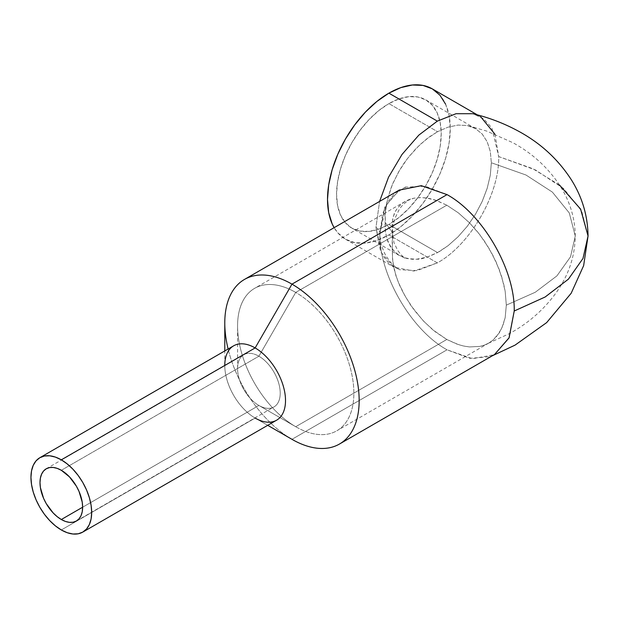 <?xml version="1.0" encoding="UTF-8"?>
<svg xmlns="http://www.w3.org/2000/svg" width="619" height="619" viewBox="0 0 619 619"><rect width="100%" height="100%" fill="white"/><g stroke="black" fill="none" stroke-linecap="round" stroke-linejoin="round"><path stroke-width="0.46" stroke-dasharray="3.1 2.32" d="M258.889 405.453L82.636 507.216L258.889 405.453L295.72 426.715A82.234 47.477 -120 0 0 353.867 393.142A82.234 47.477 -120 0 0 295.72 292.423L258.889 356.211A30.153 17.409 -120 0 0 243.816 354.718A30.153 17.409 -120 0 0 239.197 378.882A30.153 17.409 -120 0 0 258.889 405.453L258.889 405.453A30.153 17.409 60 0 1 237.572 368.522A30.153 17.409 60 0 1 258.889 356.211A30.153 17.409 60 0 1 280.214 393.142A30.153 17.409 60 0 1 258.889 405.453A30.153 17.409 -120 0 0 273.969 406.946A30.153 17.409 -120 0 0 278.589 382.782A30.153 17.409 -120 0 0 258.889 356.211L295.72 292.423L446.817 205.191L435.242 200.069L429.617 198.521L421.508 197.546L413.964 198.173L405.19 201.415L402.149 203.458L398.172 207.288L395.502 211.094L392.949 217.594L392.253 223.606L392.222 243.275L392.531 258.92L394.458 270.573L398.156 281.908L405.19 296.369L413.972 309.825L424.147 321.764L435.242 331.776L446.817 339.483L295.72 426.715A82.234 47.477 60 0 1 241.998 354.254A82.234 47.477 60 0 1 254.602 288.353A82.234 47.477 60 0 1 295.72 292.423A82.234 47.477 60 0 1 349.441 364.893A82.234 47.477 60 0 1 336.837 430.785A82.234 47.477 60 0 1 295.72 426.715L446.817 339.483L432.898 329.896L422.986 320.541L411.001 305.693L403.433 293.158L399.162 284.314L395.928 275.734L392.918 262.858L392.229 251.283L392.663 232.891L385.01 222.229L385.49 232.365L387.672 241.07L392.314 249.395L398.76 255.175L406.907 258.533L416.355 259.253L426.739 257.241L437.571 252.575L447.963 245.766L457.944 236.915L467.237 226.337L475.384 214.406L482.139 201.585L487.168 188.354L490.294 175.247L491.347 162.758L525.98 175.015L552.365 192.091L569.294 212.967L575.26 236.017L570.532 256.792L556.914 275.888L535.265 292.261L506.319 305.128L505.166 317.671L501.707 328.457L496.175 337.022L492.654 340.396L488.708 343.104L484.391 345.116L479.717 346.423L469.434 346.934L463.174 345.928L456.706 344.009L446.817 339.483L458.4 344.597L464.057 346.129L469.55 346.942L479.857 346.392L484.53 345.062L488.84 343.034L492.778 340.303L499.27 332.921L502.821 325.842L505.181 317.593L506.319 305.128L535.265 292.261L556.914 275.888L570.532 256.792L575.26 236.017L569.294 212.967L552.365 192.091L525.98 175.015L491.347 162.758L490.318 175.115L487.238 188.114L482.278 201.283L475.578 214.081L467.446 226.067L458.137 236.721L448.071 245.681L440.21 251.059L437.571 252.575L388.887 224.465A74.009 42.734 120 0 0 437.238 159.245A74.009 42.734 120 0 0 425.895 99.938A74.009 42.734 120 0 0 388.887 103.605L437.571 131.708L448.079 127.15L458.137 125.061L467.446 125.572L475.578 128.62L482.278 134.13L487.238 141.859L490.318 151.539L491.347 162.758L490.294 151.431L487.168 141.705L482.139 133.975L475.384 128.512L467.237 125.533L457.944 125.077L447.97 127.189L437.571 131.708L388.887 103.605L399.1 98.87L408.911 96.641L417.964 97.005L425.895 99.938L432.402 105.338L437.238 112.991L440.217 122.608L441.223 133.82L440.217 146.192L437.238 159.245L432.402 172.484L425.895 185.398L417.964 197.492L408.911 208.301L399.1 217.408L388.887 224.465L378.681 229.2L368.862 231.429L359.809 231.065L351.878 228.132L345.371 222.732L340.535 215.072L337.556 205.454L336.55 194.25L337.556 181.878L340.535 168.825L345.371 155.586L351.878 142.672L359.809 130.578L368.862 119.769L378.681 110.662L388.887 103.605A74.009 42.734 120 0 0 340.535 168.825A74.009 42.734 120 0 0 351.878 228.132A74.009 42.734 120 0 0 388.887 224.465L437.571 252.575C427.667 257.287 420.804 259.5 416.974 259.206L412.2 259.276L403.472 257.504L396.083 253.233L390.403 246.687L386.72 238.16L385.343 230.848L385.227 214.344L386.697 203.187L390.411 189.7L392.995 183.1L399.588 170.202L404.045 163.215L408.95 156.607L419.798 144.8L429.679 136.675L437.571 131.708L426.739 138.865L416.355 148.173L406.9 159.253L398.768 171.61L392.284 184.787L387.711 198.714L385.475 211.327L385.01 222.229L392.663 232.891L392.276 236.682L392.593 219.397L394.326 213.369L396.106 210.089L399.325 206.011L403.58 202.421L408.494 199.798L413.956 198.173L419.945 197.546L426.336 197.933L436.875 200.641L446.817 205.191L458.331 212.843L469.434 222.747L477.241 231.452L484.398 241.054L492.654 254.881L499.2 269.427L503.711 284.09L505.166 291.301L506.319 305.128L505.181 291.394L501.761 276.948L496.268 262.309L488.84 248.072L479.857 234.733L469.55 222.871L458.4 212.89L446.817 205.191L295.72 292.423A82.234 47.477 -120 0 0 237.572 325.996A82.234 47.477 -120 0 0 295.72 426.715L258.889 405.453L295.72 426.715M61.32 470.285L258.889 356.211L61.32 470.285M405.19 201.415L254.602 288.353M468.513 125.812L486.789 131.12L512.772 142.649C532.456 153.35 548.264 167.826 560.195 186.087C569.975 201.446 574.997 218.089 575.26 236.017C574.974 254.974 569.465 272.631 558.733 289.003C546.206 307.558 529.825 322.398 509.599 333.525L484.391 345.116M475.578 128.62L425.895 99.938M233.673 345.804A42.943 24.791 -120 0 0 227.088 380.221A42.943 24.791 -120 0 0 255.144 418.065A42.943 24.791 60 0 1 255.144 418.057L267.725 425.323L255.144 418.065L61.32 529.965L255.144 418.065A42.943 24.791 -120 0 0 276.616 420.185M224.782 322.94A95.024 54.867 -120 0 0 291.975 439.32L447.034 349.797L472.498 358.718L494.163 354.726L489.861 356.722L469.79 358.355L447.034 349.805C411.132 330.136 378.921 274.341 379.842 233.417L386.72 203.187L394.992 193.082L405.963 187.093L425.33 186.249L447.034 194.621C482.944 214.282 515.155 270.077 514.227 311.001M588.05 236.017L581.705 211.149L563.669 188.571L535.505 169.993L498.721 156.576C499.572 193.964 470.146 244.923 437.347 262.889L388.887 234.911L376.909 240.458L365.396 243.074L354.788 242.648L345.487 239.205L337.85 232.876L334.128 227.668A86.807 50.116 120 0 0 345.487 239.205A86.807 50.116 120 0 0 388.887 234.911L437.347 262.882L413.856 271.052L393.939 267.184L380.639 251.879L375.965 227.444L379.571 201.438L375.965 227.444C378.751 229.115 380.043 231.104 379.842 233.417C378.921 274.341 411.132 330.136 447.034 349.805L291.975 439.328L255.144 418.057A42.943 24.791 60 0 1 224.782 365.465L224.782 350.942M494.906 134.161L498.721 156.576L491.896 128.025L483.718 118.802L472.924 113.718L480.746 116.836L477.264 114.825M405.963 187.093L406.025 187.07C406.103 185.979 387.339 197.059 382.441 215.017L379.873 232.891C380.035 239.104 380.608 243.453 381.59 245.944L384.972 254.076C388.871 260.7 392.895 265.396 397.058 268.166L399.611 269.722L417.036 270.619L437.347 262.889C470.146 244.923 499.572 193.964 498.721 156.576L532.711 168.647L559.591 185.127M445.595 104.17L449.084 115.451L450.268 128.597L449.084 143.105L445.595 158.418L439.923 173.947L432.286 189.089L422.986 203.28L412.378 215.954L400.864 226.631L388.887 234.911A86.807 50.116 120 0 0 445.595 158.418A86.807 50.116 120 0 0 432.286 88.857M399.131 190.141L384.848 206.908L379.842 233.417C380.043 231.104 378.751 229.115 375.965 227.444L382.024 254.657L389.32 263.872L399.015 269.497M291.975 439.328A95.024 54.867 60 0 1 228.117 349.015M488.84 343.034L336.837 430.785M46.239 468.792L243.816 354.718M410.126 199.186L410.575 199.024C409.275 199.256 401.236 205.508 399.093 209.748L394.551 219.165C392.98 225.819 392.353 230.4 392.663 232.891L393.947 242.617L397.715 250.486C401.607 255.43 404.122 258.015 405.244 258.239L403.65 257.566M345.487 239.205L393.939 267.184M492.391 355.755L489.861 356.722M399.588 255.67L351.878 228.132M237.572 368.522L237.572 325.996M76.392 521.012L273.969 406.946"/><path stroke-width="0.93" d="M61.32 519.519A30.153 17.409 60 0 1 41.62 492.948A30.153 17.409 60 0 1 46.239 468.792A30.153 17.409 60 0 1 61.32 470.285L69.475 476.87L76.392 486.201L79.046 491.463L82.226 502.171L82.636 507.209L82.226 511.781L81.012 515.697L79.046 518.815L76.392 521.012L73.158 522.212L69.475 522.359L65.475 521.453L61.32 519.519L57.157 516.648L53.157 512.934L46.239 503.611L43.585 498.349L40.405 487.633L39.995 482.596L40.405 478.023L41.62 474.108L43.585 470.989L46.239 468.792L49.474 467.593L53.157 467.446L57.157 468.351L61.32 470.285A30.153 17.409 60 0 1 81.012 496.856A30.153 17.409 60 0 1 76.392 521.012A30.153 17.409 60 0 1 61.32 519.519L82.636 507.216L61.32 519.519M82.791 532.092L86.567 528.959L89.368 524.517L91.101 518.939L91.682 512.431L91.101 505.259L89.368 497.684L86.567 490L82.791 482.503L78.187 475.485L72.934 469.217L67.239 463.933L61.32 459.84L55.393 457.093L49.698 455.801L44.444 456.01L39.84 457.712L36.064 460.846L33.264 465.287L31.53 470.866L30.95 477.373L31.53 484.545L33.264 492.12L36.064 499.804L39.84 507.301L44.444 514.319L49.698 520.587L55.393 525.871L61.32 529.965L67.239 532.711L72.934 534.004L78.187 533.795L82.791 532.092L276.616 420.185A42.943 24.791 -120 0 0 283.2 385.776A42.943 24.791 -120 0 0 255.144 347.932L61.32 459.84A42.943 24.791 60 0 1 89.368 497.684A42.943 24.791 60 0 1 82.791 532.092A42.943 24.791 60 0 1 61.32 529.965A42.943 24.791 60 0 1 33.264 492.12A42.943 24.791 60 0 1 39.848 457.712A42.943 24.791 60 0 1 61.32 459.84L255.144 347.932L291.975 284.144A95.024 54.867 -120 0 0 224.782 322.94L224.782 350.942M291.975 439.328L267.725 425.323L291.975 439.328A95.024 54.867 -120 0 0 291.975 439.328A95.024 54.867 -120 0 0 359.167 400.532A95.024 54.867 -120 0 0 291.975 284.144A95.024 54.867 60 0 1 354.053 367.887A95.024 54.867 60 0 1 339.483 444.032A95.024 54.867 60 0 1 291.975 439.328M224.782 365.465A42.943 24.791 60 0 1 255.144 347.932A42.943 24.791 60 0 1 285.514 400.532A42.943 24.791 60 0 1 255.144 418.065M514.227 311.001L545.161 296.988L568.389 279.177L582.99 258.471L588.05 236.017L582.99 258.471L568.389 279.177L545.161 296.988L514.227 311.001L509.011 337.974L494.55 354.509L509.12 337.742L514.227 311.001C515.155 270.077 482.944 214.282 447.034 194.621L291.975 284.144L447.034 194.621L421.322 185.677L399.131 190.141M472.924 113.718L456.017 113.71L437.347 121.131L418.815 135.135L402.025 154.441L388.523 177.251L379.571 201.438L388.523 177.251L402.025 154.441L418.815 135.135L437.347 121.131L456.025 113.71L472.924 113.718C488.94 117.587 504.052 123.367 518.235 131.058C540.341 142.943 558.067 159.207 571.391 179.858C582.224 197.121 587.771 215.838 588.05 236.017L583.64 265.636L571.182 293.244L546.647 322.615L515.054 345.123L492.391 355.755M388.887 93.16A86.807 50.116 120 0 0 334.128 227.668L332.179 223.892L328.689 212.619L327.505 199.473L328.689 184.965L332.179 169.652L337.85 154.123L345.487 138.973L354.788 124.79L365.396 112.116L376.909 101.431L388.887 93.16L437.339 121.131L388.887 93.16A86.807 50.116 120 0 1 432.286 88.857L422.986 85.414L412.378 84.996L400.864 87.604L388.887 93.16M480.746 116.836L494.906 134.161M445.595 104.17L439.923 95.194L432.286 88.857L477.264 114.825M559.591 185.127L580.614 209.129L588.05 236.017M228.117 349.015A95.024 54.867 60 0 1 244.459 279.44A95.024 54.867 60 0 1 291.975 284.144L255.144 347.932A42.943 24.791 -120 0 0 233.673 345.804L39.848 457.712M339.483 444.032L494.55 354.509M399.526 189.917L244.459 279.44"/></g></svg>
